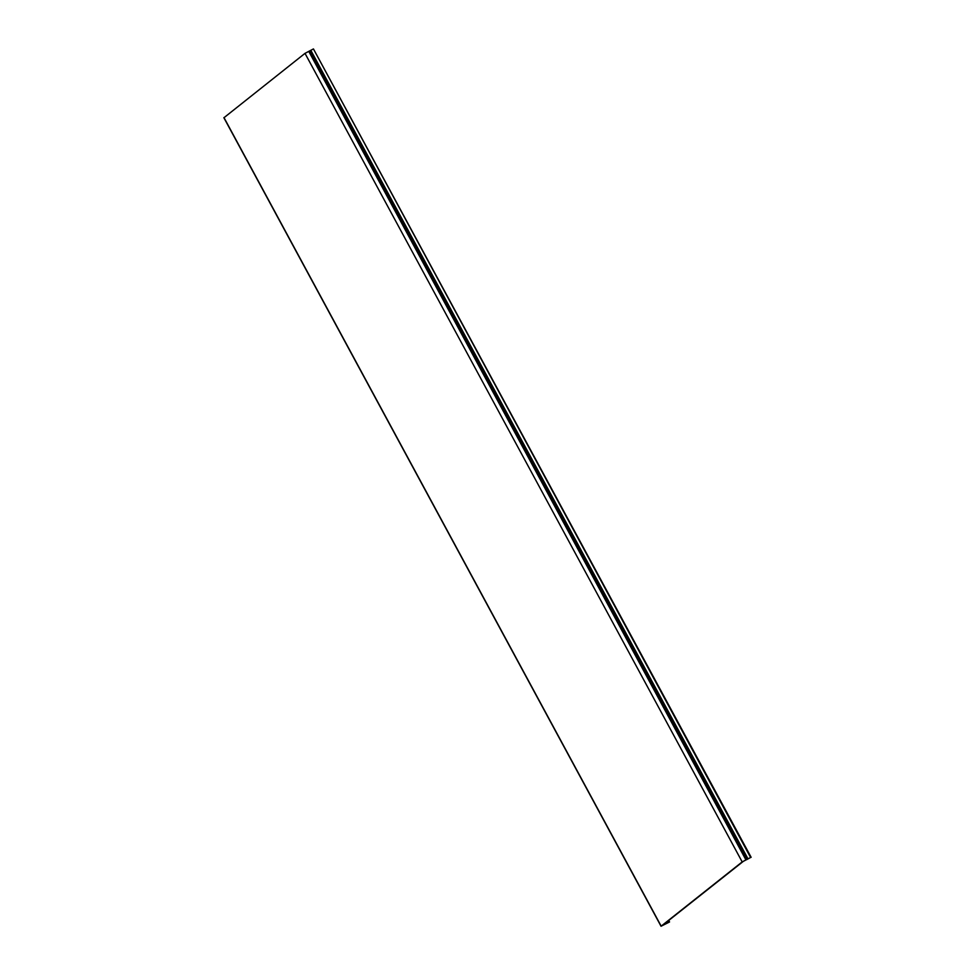 <?xml version="1.0" encoding="UTF-8"?>
<svg xmlns="http://www.w3.org/2000/svg" width="975" height="975" viewBox="0 0 975 975"><rect width="100%" height="100%" fill="white"/><g stroke="black" fill="none" stroke-linecap="round" stroke-linejoin="round"><path stroke-width="1.46" d="M224.031 117.67L305.004 53.357L313.438 48.933L750.616 857.488L742.182 861.912L661.038 926.25L669.545 921.96L662.305 925.543L743.328 861.339L750.616 857.488M751.14 857.305L313.438 48.933M668.728 920.449L669.545 921.96M308.746 51.334L745.924 859.889M667.704 921.253L668.314 922.387M310.879 50.42L748.057 858.975M223.97 117.573L661.148 926.116M305.004 53.357L742.182 861.912M309.794 50.968L746.972 859.523M223.86 117.695L661.038 926.25"/></g></svg>

